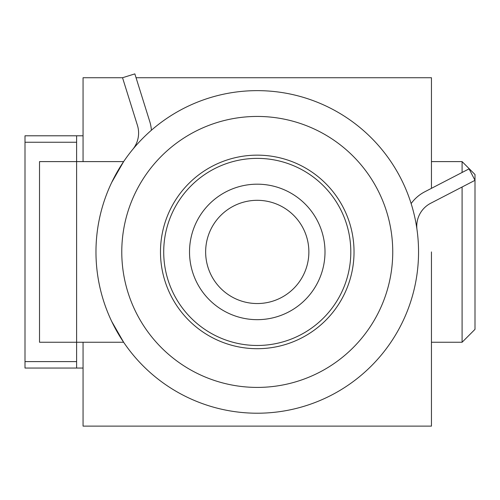 <?xml version="1.0" encoding="UTF-8"?>
<svg xmlns="http://www.w3.org/2000/svg" width="500" height="500" viewBox="0 0 500 500"><rect width="100%" height="100%" fill="white"/><g stroke="black" fill="none" stroke-linecap="round" stroke-linejoin="round"><path stroke-width="0.75" d="M83.062 135.794L83.062 161.606L39.519 161.606L39.519 342.25L76.612 342.25L76.612 135.794L83.062 135.794L83.062 77.731L122.537 77.731L134.85 73.881L149.738 121.481A38.712 38.712 0 0 1 151.4 130.231M257.256 90.638A161.287 161.287 0 0 1 418.55 251.925A161.287 161.287 0 0 1 257.256 413.219A161.287 161.287 0 0 1 95.969 251.925A161.287 161.287 0 0 1 257.256 90.638A161.287 161.287 0 0 0 95.969 251.925A161.287 161.287 0 0 0 257.256 413.219A161.287 161.287 0 0 0 417.013 229.719A25.806 25.806 0 0 1 430.712 203.25L475 180.325L469.069 168.863L424.781 191.788A38.712 38.712 0 0 0 411.131 203.588M462.094 172.475L462.094 161.606L475 174.506L475 329.344L462.094 342.25L462.094 187M462.094 161.606L431.45 161.606L431.45 188.337L431.45 77.731L136.056 77.731M431.45 251.925L431.45 426.119L83.062 426.119L83.062 368.056L76.612 368.056L76.612 342.25L123.631 342.25L111.737 321.475M431.45 342.25L462.094 342.25M257.256 303.538A51.612 51.612 0 0 1 205.644 251.925A51.612 51.612 0 0 1 257.256 200.312A51.612 51.612 0 0 1 308.869 251.925A51.612 51.612 0 0 1 257.256 303.538M257.256 184.181A67.744 67.744 0 0 1 325 251.925A67.744 67.744 0 0 1 257.256 319.669A67.744 67.744 0 0 1 189.519 251.925A67.744 67.744 0 0 1 257.256 184.181M257.256 158.375A93.55 93.55 0 0 1 350.806 251.925A93.55 93.55 0 0 1 257.256 345.475A93.55 93.55 0 0 1 163.713 251.925A93.55 93.55 0 0 1 257.256 158.375A93.55 93.55 0 0 0 163.713 251.925A93.55 93.55 0 0 0 257.256 345.475M257.256 155.15A96.775 96.775 0 0 1 354.031 251.925A96.775 96.775 0 0 1 257.256 348.7A96.775 96.775 0 0 1 160.481 251.925A96.775 96.775 0 0 1 257.256 155.15M132.719 149.431A25.806 25.806 0 0 0 137.425 125.331L122.537 77.731M111.669 182.506L123.625 161.606L76.612 161.606M83.062 342.25L83.062 368.056M76.612 368.056L25 368.056L25 361.606L76.612 361.606M76.612 142.25L25 142.25L25 135.794L76.612 135.794M25 142.25L25 361.606M257.256 387.413A135.481 135.481 0 0 0 392.744 251.925A135.481 135.481 0 0 0 257.256 116.444A135.481 135.481 0 0 0 121.775 251.925A135.481 135.481 0 0 0 257.256 387.413"/></g></svg>
